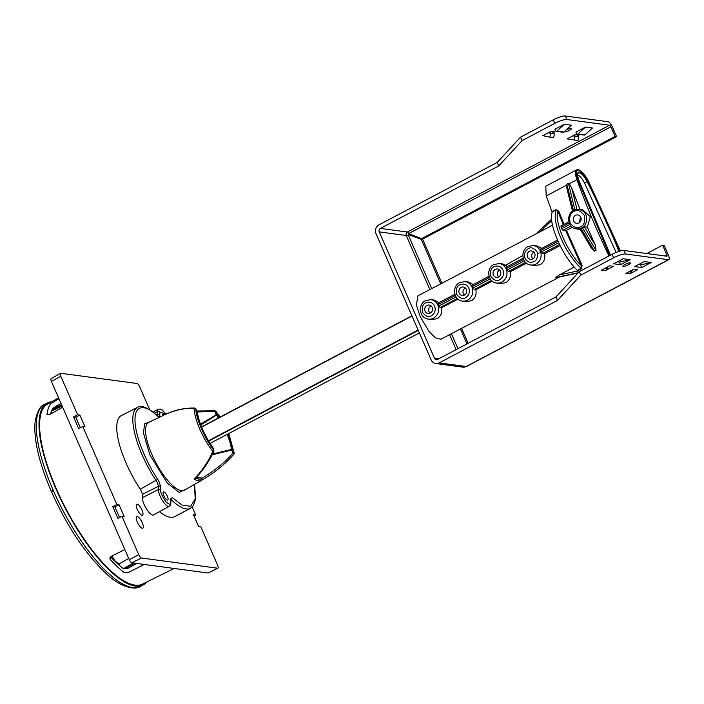 <?xml version="1.0" encoding="UTF-8"?>
<svg xmlns="http://www.w3.org/2000/svg" width="704" height="704" viewBox="0 0 704 704"><rect width="100%" height="100%" fill="white"/><g stroke="black" fill="none" stroke-linecap="round" stroke-linejoin="round"><path stroke-width="1.06" d="M625.055 264.422A4.083 0.862 156.4 0 0 622.882 266.262A4.083 0.862 156.4 0 0 628.179 264.836A4.083 0.862 156.4 0 0 630.362 262.997A4.083 0.862 156.4 0 0 625.055 264.422M564.133 131.798A4.083 0.862 156.4 0 0 569.422 130.346A4.083 0.862 156.4 0 0 571.604 128.506A4.083 0.862 156.4 0 0 566.298 129.932A4.083 0.862 156.4 0 0 565.998 130.09M668.8 259.662L466.585 366.441A5.553 1.786 -117.8 0 1 466.162 366.502L668.378 259.723A5.553 1.786 62.2 0 0 668.8 259.662A5.553 1.786 62.2 0 0 668.334 255.033L664.118 245.388L662.614 245.186L666.829 254.839A1.628 0.528 62.2 0 1 666.97 256.194A1.628 0.528 62.2 0 1 666.846 256.212L624.017 250.483A9.794 2.077 156.4 0 0 612.075 254.311L579.278 271.63L555.984 296.903L437.659 359.383A2.614 2.411 97.6 0 1 434.456 358.204L379.271 231.898A2.614 2.411 97.6 0 1 380.433 228.404L498.758 165.924L497.226 162.413L520.52 137.139L553.318 119.821A9.794 2.077 -23.6 0 1 565.259 115.993L608.089 121.722A5.553 1.786 62.2 0 1 612.383 126.975L616.598 136.629L615.102 136.426L610.887 126.773A1.628 0.528 62.2 0 0 609.62 125.233L407.405 232.012A1.628 0.528 -117.8 0 1 408.672 233.561L421.564 238.621L615.102 136.426M644.248 261.562L651.235 262.495L641.678 267.546L634.682 266.614L644.248 261.562M601.55 270.134L609.743 265.804L613.501 266.306L605.299 270.635L601.55 270.134A4.242 3.916 -82.4 0 0 601.691 270.054M632.588 269.861L631.391 272.131A4.242 3.916 97.6 0 1 629.658 273.891L625.9 273.39L634.102 269.06L637.859 269.57L629.666 273.891M620.567 264.722L613.58 263.789L623.146 258.738L630.133 259.67L620.567 264.722L619.423 262.09L617.32 261.809M668.378 259.723L625.548 253.994A9.794 2.077 156.4 0 0 613.606 257.822L580.809 275.141L557.515 300.414L439.19 362.894L466.162 366.502A6.53 6.019 97.6 0 1 462.748 367.127L435.776 363.519A6.53 6.019 -82.4 0 0 439.19 362.894M579.278 271.63L580.809 275.141M435.776 363.519A6.53 6.019 -82.4 0 1 431.174 359.938L375.989 233.631A6.53 6.019 -82.4 0 1 378.902 224.893L497.226 162.413M555.984 296.903L557.515 300.414M651.235 262.495L640.526 264.915L641.678 267.546M638.422 264.634L640.526 264.915M608.045 266.702L607.13 268.673A4.242 3.916 97.6 0 1 605.29 270.635M630.133 259.67L619.423 262.09M662.614 245.186L646.809 253.537M379.271 231.898L406.243 235.506L410.071 234.89L422.814 239.598L441.883 283.246M429.862 289.555L406.243 235.506A2.614 2.411 97.6 0 1 407.405 232.012L380.433 228.404M466.972 343.913L460.442 328.962M440.73 283.853L421.309 239.395L408.575 234.687M585.49 127.072L575.925 132.114L576.576 133.619A0.977 0.906 -82.4 0 0 577.975 133.927L585.49 127.072L592.478 128.005L584.971 134.86A0.977 0.906 97.6 0 1 584.258 135.089L577.271 134.156M564.388 124.247L554.822 129.298L555.474 130.794A0.977 0.906 -82.4 0 0 556.873 131.102L564.388 124.247L571.375 125.18L563.86 132.044A0.977 0.906 97.6 0 1 563.156 132.273L556.169 131.331M551.962 133.285L554.743 131.815L550.986 131.314L542.784 135.643L543.558 135.749M576.708 136.338L579.102 135.071L575.344 134.57L567.142 138.899L568.973 139.146M498.758 165.924L522.051 140.65L554.849 123.332A9.794 2.077 -23.6 0 1 566.79 119.504L609.62 125.233M468.116 343.306L461.595 328.363M421.309 239.395L422.814 239.598M548.662 132.537L554.444 133.848L550.695 133.346L549.886 137.174L542.793 135.643M573.126 135.74L578.609 136.655L574.869 136.154L574.244 140.026L567.151 138.899M520.52 137.139L522.051 140.65M554.444 133.848L553.634 137.676L549.886 137.174M550.695 133.346L548.205 132.783M578.609 136.655L577.984 140.527L574.244 140.026M574.869 136.154L572.95 135.837M421.564 238.621L423.069 238.823L616.598 136.629M559.636 276.954L440.889 339.222L435.503 337.92L428.912 331.329L420.033 316.246L416.381 304.841L417.974 295.786L552.517 225.236M574.147 267.071L559.425 274.894L555.588 277.587L556.996 277.508M559.566 244.473L542.529 253.466L544.544 253.757L560.12 245.59M544.544 253.757C545.433 258.597 543.963 262.249 540.135 264.713L534.459 265.584L530.587 264.977A9.821 9.055 -82.4 0 0 535.92 264.07A9.821 9.055 -82.4 0 0 541.033 253.537A9.821 9.055 -82.4 0 0 533.192 245.529L537.17 245.969L541.825 248.362M525.606 262.398L508.367 271.506L510.189 271.762L526.513 263.208M510.189 271.762C511.078 276.61 509.608 280.262 505.78 282.718L500.113 283.598L496.434 283.017A9.821 9.055 -82.4 0 0 501.758 282.11A9.821 9.055 -82.4 0 0 506.88 271.577A9.821 9.055 -82.4 0 0 499.03 263.56L502.814 263.982L507.558 266.464M491.454 280.438L474.214 289.546L475.834 289.775L492.254 281.169M475.834 289.775C476.722 294.615 475.253 298.267 471.425 300.731L465.758 301.602L462.273 301.057A9.821 9.055 -82.4 0 0 467.606 300.142A9.821 9.055 -82.4 0 0 472.718 289.617A9.821 9.055 -82.4 0 0 464.878 281.6L468.468 281.996L473.282 284.566M457.292 298.478L440.053 307.578L441.478 307.78L457.996 299.121M441.478 307.78C442.367 312.629 440.898 316.272 437.07 318.736L431.411 319.607L428.12 319.088A9.821 9.055 -82.4 0 0 433.444 318.182A9.821 9.055 -82.4 0 0 438.566 307.648A9.821 9.055 -82.4 0 0 430.716 299.64L434.113 300.01L438.997 302.667M474.214 289.546L473.176 287.883L490.213 278.881M489.465 277.446L472.525 286.396A9.838 9.073 97.6 0 1 473.176 287.883M472.525 286.396L472.173 285.146L489.042 276.241M620.435 250.967L588.333 180.954C584.83 174.372 581.416 170.606 578.09 169.673L576.638 169.902L545.794 186.19L546.181 195.932L552.147 212.098C550.361 218.178 552.209 227.594 557.674 240.363C563.209 252.806 569.756 262.812 577.306 270.371L577.623 270.838L581.407 268.84L582.102 265.311L566.491 230.34L572.361 227.251M576.215 228.888A9.803 9.046 -82.4 0 0 581.539 227.973A9.803 9.046 -82.4 0 0 586.652 217.457A9.803 9.046 -82.4 0 0 578.811 209.449L573.769 210.426C565.805 214.034 567.565 228.043 576.215 228.888L580.369 229.53M591.026 247.368L594.466 251.187L596.024 250.369L595.285 245.115L587.321 227.128L590.322 216.726L582.912 209.906L578.811 209.449A9.803 9.046 -82.4 0 0 573.866 210.408M580.219 210.047L571.85 188.276L569.334 183.7L568.462 183.374L566.834 184.237L573.382 210.399L572.845 211.807M564.001 224.312L558.747 211.156L557.929 211.341L555.94 210.091C554.118 217.149 555.852 226.635 561.132 238.542C566.148 250.175 572.801 260.119 581.082 268.374L581.337 265.619L565.699 230.595L566.491 230.34M587.321 227.128L584.25 226.714L579.973 228.853L581.31 228.95L580.95 228.334M498.59 276.98A4.242 3.916 97.6 0 1 493.381 275.062A4.242 3.916 97.6 0 1 497.57 268.99A4.242 3.916 97.6 0 1 498.59 276.98M498.634 276.962L497.614 275.572C496.883 273.24 497.552 271.392 499.62 270.046L499.62 270.046M430.109 313.139L428.903 311.599C428.173 309.258 428.842 307.41 430.91 306.064L431.138 305.95M464.376 295.055L463.258 293.586C462.528 291.245 463.197 289.406 465.265 288.05L465.379 287.998M532.893 258.861L531.969 257.558C531.238 255.226 531.907 253.387 533.966 252.041M578.864 222.93A4.242 3.916 97.6 0 1 573.329 219.833A4.242 3.916 97.6 0 1 577.764 214.922A4.242 3.916 97.6 0 1 578.864 222.93M579.577 222.446L580.413 216.612M522.817 255.561L504.126 266.024M440.053 307.578L439.014 305.914L456.06 296.921M455.303 295.486L438.363 304.427A9.838 9.073 97.6 0 1 439.014 305.914M438.363 304.427L438.011 303.186L454.881 294.281M508.367 271.506L507.329 269.843L524.374 260.85M523.618 259.415L506.686 268.356A9.838 9.073 97.6 0 1 507.329 269.843M506.686 268.356L506.334 267.106L523.195 258.201M542.529 253.466L541.49 251.803L558.73 242.704M558.061 241.226L540.839 250.316A9.838 9.073 97.6 0 1 541.49 251.803M540.839 250.316L540.487 249.075L557.542 240.064M577.623 270.838L578.433 272.545M566.834 184.237L566.852 188.373L572.563 211.191M558.747 211.156L555.878 209.669L552.077 211.675M430.276 313.06A4.242 3.916 97.6 0 1 424.741 310.006A4.242 3.916 97.6 0 1 429.255 305.061A4.242 3.916 97.6 0 1 430.276 313.06M464.429 295.02A4.242 3.916 97.6 0 1 458.902 291.975A4.242 3.916 97.6 0 1 463.417 287.021A4.242 3.916 97.6 0 1 464.429 295.02M532.752 258.949A4.242 3.916 97.6 0 1 527.217 255.895A4.242 3.916 97.6 0 1 531.731 250.95A4.242 3.916 97.6 0 1 532.752 258.949M582.102 265.311L581.337 265.619C567.732 253.202 553.89 221.1 557.929 211.341L563.262 224.708M609.682 255.578L577.746 179.555L576.91 179.705A293.823 94.767 62.2 0 0 596.358 228.457A293.823 94.767 62.2 0 0 608.951 255.966M584.25 226.714L595.285 245.115M565.699 230.595L563.024 230.278L561.748 228.738L569.879 224.444M578.134 272.87L556.142 277.587M610.447 255.174L578.741 180.118C576.981 174.786 577.192 172.058 579.392 171.952C581.962 172.7 584.734 175.815 587.699 181.315L619.538 251.222M538.586 253.246L539.202 252.842M569.202 223.001L561.114 227.278L560.982 225.905L568.823 221.769M561.114 227.278L561.748 228.738M577.007 209.616L574.807 209.642L574.922 210.109M582.366 227.586L582.727 228.202L584.426 227.014M573.505 210.857L574.807 209.642L568.462 183.374M577.271 174.786C579.498 175.41 581.909 178.13 584.487 182.926L616.141 252.428M419.355 332.895L210.1 443.388M142.261 522.738A6.53 2.103 62.2 0 0 136.717 516.63A6.53 2.103 62.2 0 0 137.262 522.069A6.53 2.103 62.2 0 0 142.806 528.176A6.53 2.103 62.2 0 0 142.261 522.738M142.006 510.048A6.204 1.998 62.2 0 0 136.734 504.249A6.204 1.998 62.2 0 0 137.254 509.414A6.204 1.998 62.2 0 0 142.525 515.214A6.204 1.998 62.2 0 0 142.006 510.048M61.054 403.533L53.222 408.056A96.879 31.249 62.2 0 0 50.556 414.031M62.656 407.211L49.447 414.647L46.948 414.462A101.983 32.894 -117.8 0 1 50.494 403.929L58.916 398.64M47.036 414.938L46.948 414.462M144.461 564.388L128.542 572.378L124.142 572.51A101.983 32.894 -117.8 0 1 110.387 559.662L109.886 558.712L111.338 556.318L124.846 549.542M174.178 568.462L142.49 584.1A101.763 32.824 -117.8 0 1 135.045 585.112A101.763 32.824 -117.8 0 1 61.239 499.479A101.763 32.824 -117.8 0 1 47.458 404.131L58.573 397.866M84.964 426.747L79.851 415.052L77.616 414.753L60.817 376.297L51.366 381.366L129.29 559.706L138.732 554.646L121.933 516.19L124.168 516.49L119.064 504.794L116.829 504.495L82.729 426.448L84.964 426.747M138.732 554.646A3.564 1.153 62.2 0 0 141.495 558.017L131.815 562.804L207.988 572.986L217.668 568.207L141.495 558.017M217.668 568.207A3.564 1.153 62.2 0 0 217.923 568.172A3.564 1.153 62.2 0 0 217.633 565.198L200.834 526.742L198.598 526.442L193.486 514.747L195.721 515.046L194.005 515.935M192.218 507.03L195.721 515.046M51.366 381.366A3.265 1.056 -117.8 0 1 51.084 378.646L60.509 373.331A3.564 1.153 62.2 0 1 60.79 373.287L136.963 383.478A3.564 1.153 62.2 0 1 139.718 386.848L149.662 409.605M60.509 373.331A3.564 1.153 62.2 0 0 60.817 376.297M110.59 556.838A96.879 31.249 62.2 0 0 123.385 568.647L127.758 568.392L136.787 563.464M79.851 415.052L75.759 417.217L73.568 416.926L77.616 414.753M80.344 427.724L75.759 417.217M82.729 426.448L78.681 428.622L73.568 416.926M121.933 516.19L117.885 518.364L112.772 506.669L116.829 504.495M119.064 504.794L114.963 506.959L112.772 506.669M119.557 517.466L114.963 506.959M131.815 562.804A3.265 1.056 -117.8 0 1 129.29 559.706M217.923 568.172L208.226 572.95A3.265 1.056 -117.8 0 1 207.988 572.986M124.01 568.955L134.886 563.209M51.63 401.782A102.837 33.167 62.2 0 0 47.212 403.04A102.837 33.167 62.2 0 0 55.898 488.717A102.837 33.167 62.2 0 0 143.255 584.918A102.837 33.167 62.2 0 0 146.784 581.979M61.829 405.31L51.762 410.634M51.586 411.013L62.172 406.094L51.621 410.934M123.675 568.832L133.628 563.042M123.402 568.656L133.355 563.006M52.052 413.186L51.225 411.928M119.328 565.321L119.055 563.913L128.726 558.422M119.055 563.913A86.002 27.738 -117.8 0 1 111.628 557.929M114.743 560.63L111.936 556.019M167.341 496.258A4.567 1.478 62.2 0 0 163.46 491.982A4.567 1.478 62.2 0 0 163.838 495.792A4.567 1.478 62.2 0 0 167.728 500.06A4.567 1.478 62.2 0 0 167.341 496.258M164.358 414.876A4.567 1.478 62.2 0 0 162.65 414.005A4.567 1.478 62.2 0 0 162.378 415.835M213.664 450.454L212.74 451.334C208.762 460.944 202.567 470.21 194.163 479.142L194.964 478.694C202.541 471.161 208.868 461.982 213.946 451.158L211.983 446.802L212.599 447.216M159.482 511.667A57.13 18.427 62.2 0 0 174.645 516.648L190.494 508.279L193.415 505.595L195.615 498.907L194.586 484.352M142.27 494.481L158.321 486.323A5.227 1.69 62.2 0 0 157.458 483.094A5.227 1.69 62.2 0 0 156.165 480.709A56.804 18.322 62.2 0 1 137.421 407.466L121.387 415.554A57.13 18.427 62.2 0 0 140.254 489.227A4.893 1.575 -117.8 0 1 142.27 494.481L142.305 497.684A11.097 3.582 62.2 0 0 146.784 509.458A11.097 3.582 62.2 0 0 153.578 514.923L169.294 506.246C170.025 506.15 170.553 505.014 170.852 502.85A1.628 1.311 179.4 0 0 170.588 502.137C170.896 505.067 169.25 504.847 165.651 501.477C162.017 495.994 160.336 492.14 160.591 489.905A1.628 1.311 179.4 0 0 158.356 489.526A10.771 3.476 62.2 0 0 162.703 500.949A10.771 3.476 62.2 0 0 169.294 506.246M170.826 499.963L172.295 497.631L170.553 498.942L170.588 502.137M228.738 433.55L234.027 452.76L233.684 454.142L232.945 453.033C225.553 461.833 215.195 470.254 201.872 478.306L200.288 477.347L198.229 477.866M212.23 454.837L231.634 450.023L231.44 449.398L232.716 449.75L228.114 433.875M212.643 453.992L231.44 449.398A31.742 10.234 62.2 0 0 227.137 434.394M219.358 417.446L217.316 414.498L200.746 425.005M218.372 417.965A31.742 10.234 62.2 0 0 216.594 415.422L216.234 414.77L200.438 424.195M201.872 478.306L201.828 480.154C214.016 473.194 224.726 464.534 233.939 454.177L233.684 454.142M165.81 414.242C176.15 409.754 185.566 407.845 194.04 408.531L194.806 408.065C184.677 407.845 175.041 409.886 165.906 414.198L165.81 414.242A37.585 12.126 62.2 0 1 166.382 413.899L148.746 422.4A38.306 12.355 62.2 0 0 151.853 454.379A38.306 12.355 62.2 0 0 184.518 490.142L201.485 480.374A37.585 12.126 62.2 0 0 201.802 480.163M197.129 412.817L197.129 411.805C198.977 423.113 204.107 434.861 212.52 447.049M194.163 479.142A37.585 12.126 62.2 0 0 201.485 480.374L201.828 480.154M197.27 411.963L214.984 411.33M197.226 411.928L195.809 408.795L194.04 408.531A36.344 11.722 62.2 0 0 199.962 429.475A36.344 11.722 62.2 0 0 212.74 451.334L213.84 450.058C205.119 439.428 195.879 418.273 195.809 408.795L195.879 408.962M234.027 452.76L232.716 449.75L231.634 450.023L232.945 453.033L234.027 452.76L233.939 454.177M196.847 410.995L215.019 410.766L215.943 411.268L217.316 414.498L216.234 414.77L214.914 411.761L215.996 411.488L219.982 417.111M613.606 257.822L612.075 254.311M624.017 250.483L625.548 253.994M666.829 254.839L664.752 255.93M438.803 358.785L434.456 358.204M604.877 268.374L607.13 268.673M628.918 271.797L631.391 272.131M449.566 334.664L456.113 349.642M457.952 348.674L451.414 333.696M431.702 288.587L408.232 234.863M584.971 134.86L577.975 133.927M563.86 132.044L556.873 131.102M565.259 115.993L566.79 119.504M554.849 123.332L553.318 119.821M408.672 233.561L610.887 126.773M569.334 183.7L576.91 179.705A14.687 4.734 62.2 0 1 576.638 169.902M552.147 212.098L555.878 209.669M551.69 220.642L539.713 231.95M546.181 195.932L566.447 185.222M431.438 315.709C428.745 317.583 425.797 316.492 422.585 312.444C421.714 307.155 422.787 303.943 425.797 302.808C429.607 301.294 432.564 302.386 434.641 306.073C435.961 310.165 434.887 313.377 431.438 315.709M465.59 297.669C462.898 299.543 459.95 298.452 456.738 294.404C455.875 289.115 456.94 285.903 459.95 284.768C463.769 283.254 466.717 284.346 468.802 288.033C470.122 292.125 469.049 295.346 465.59 297.669M499.752 279.638C497.059 281.503 494.111 280.421 490.899 276.364C490.028 271.084 491.102 267.872 494.111 266.728C497.93 265.223 500.878 266.306 502.964 270.002C504.275 274.094 503.21 277.306 499.752 279.638M533.905 261.598C530.094 263.111 527.138 262.02 525.061 258.333C523.741 254.232 524.814 251.02 528.264 248.697C530.957 246.822 533.905 247.914 537.117 251.962C537.988 257.25 536.914 260.462 533.905 261.598M581.407 268.84L581.082 268.374L577.306 270.371M556.635 277.587L578.019 273.002M578.274 272.721L555.588 277.587M559.425 274.894L577.685 270.978M577.746 179.555C575.714 173.334 575.978 170.157 578.556 170.034C581.557 170.905 584.804 174.548 588.298 180.972L620.4 250.976M571.85 188.276L576.963 209.449M596.024 250.369L582.727 228.202L581.31 228.95L594.466 251.187M563.024 230.278L571.041 226.046M573.883 211.517C577.051 209.308 580.536 210.593 584.32 215.371C585.35 221.602 584.082 225.394 580.527 226.741C577.359 228.95 573.874 227.665 570.09 222.886C569.061 216.647 570.328 212.854 573.883 211.517M587.699 181.315L587.136 181.579A295.302 95.251 -117.8 0 1 618.93 251.407M610.482 255.156L578.811 180.18C576.435 172.11 578.23 174.222 578.072 173.087L579.26 172.7C581.698 173.413 584.32 176.37 587.136 181.579L584.487 182.926M201.485 426.897L411.884 315.788L201.476 426.888M418.273 330.405L208.657 441.091M411.99 316.017L201.573 427.126M208.454 440.757L418.114 330.044M55.669 406.287A97.002 31.284 -117.8 0 1 58.379 406.375M56.822 405.671L58.907 406.094M110.387 559.662L109.991 557.674M143.255 584.918L140.518 586.362A102.837 33.167 -117.8 0 1 53.161 490.16A102.837 33.167 -117.8 0 1 44.475 404.483L47.212 403.04M53.161 490.16L51.682 491.77M153.023 411.954L158.426 409.226A10.771 3.476 62.2 0 0 157.546 411.55L154.458 413.125M170.826 499.55A5.227 1.69 -117.8 0 1 170.922 499.558A5.227 1.69 -117.8 0 1 171.318 499.682M142.305 497.684L158.356 489.526L158.321 486.323A1.628 1.311 -0.6 0 1 160.556 486.71L159.43 482.469L157.731 479.345L140.254 489.227M157.379 415.668A5.227 1.69 62.2 0 0 157.582 414.753L156.763 415.166M171.292 499.699A57.13 18.427 62.2 0 0 190.494 508.279M196.214 477.374L199.135 477.805A34.364 11.079 62.2 0 0 200.288 477.347M157.731 479.345C148.623 466.312 135.054 437.879 135.001 420.103C134.684 402.019 147.998 406.463 157.071 415.686L157.626 415.8L157.15 415.879M157.071 415.686C158.805 417.173 159.72 416.988 159.817 415.14A1.628 1.311 179.4 0 0 157.582 414.753L157.546 411.55A1.628 1.311 -0.6 0 1 159.782 411.937L165.871 414.146M194.445 484.431L195.219 498.969L190.617 506.343L182.046 505.085L172.295 497.631M195.976 477.629L201.74 478.007M150.638 421.494L144.531 423.834L143.51 433.206L149.908 454.995L167.218 482.988L179.186 492.413L186.331 489.095M160.591 489.905L160.556 486.71M159.817 415.14L159.782 411.937M170.553 498.942A1.628 1.311 -0.6 0 1 170.826 499.646L170.518 499.62M202.013 478.614C200.332 479.618 198.07 479.318 195.237 477.708M551.531 219.217L535.973 233.913M430.716 299.64L425.577 300.626C417.578 304.26 419.355 318.19 428.12 319.088M464.878 281.6L459.73 282.594C451.73 286.22 453.508 300.159 462.273 301.057M499.03 263.56L493.891 264.554C485.892 268.189 487.67 282.119 496.434 283.017M533.192 245.529L528.044 246.514C520.027 250.193 521.84 264.079 530.587 264.977M578.002 273.011L556.776 277.57M591.747 248.758L580.246 229.31M55.431 406.428L57.79 406.542M61.556 404.694L52.272 409.596M140.518 586.362C136.03 590.269 120.965 587.875 106.55 573.936C85.65 554.259 67.276 526.83 51.418 491.638C38.764 462.238 33.361 438.654 35.2 420.904C37.312 411.101 40.401 405.627 44.475 404.483M137.421 407.466C140.976 404.818 147.444 407.405 156.816 415.219M158.426 409.226L160.486 409.059L162.29 409.974L165.959 414.102M170.852 502.85L170.826 499.646M194.806 408.065L195.914 408.848L197.331 412.218C199.109 423.262 204.16 434.808 212.485 446.864L213.946 450.12M167.49 413.521L166.382 413.899M215.943 411.268L220.053 417.076M234.238 453.253L228.809 433.514"/></g></svg>
